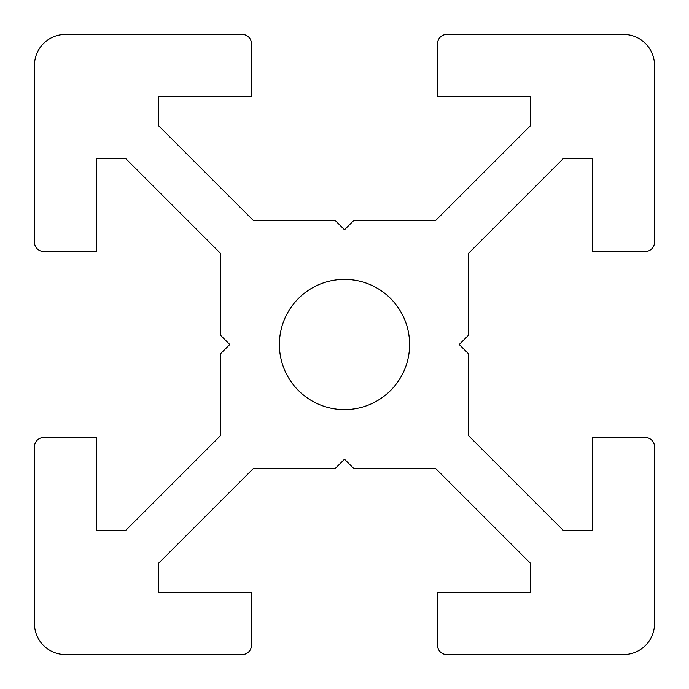 <?xml version="1.0" encoding="UTF-8"?>
<svg xmlns="http://www.w3.org/2000/svg" width="689" height="689" viewBox="0 0 689 689"><rect width="100%" height="100%" fill="white"/><g stroke="black" fill="none" stroke-linecap="round" stroke-linejoin="round"><path stroke-width="1.03" d="M34.45 446.816L34.45 623.545A31.005 31.005 0 0 0 65.455 654.55L242.183 654.55A9.302 9.302 0 0 0 251.485 645.249L251.485 592.54L158.47 592.54L158.47 563.395L253.345 468.52L335.198 468.52L344.5 459.219L353.801 468.52L435.655 468.52L530.53 563.395L530.53 592.54L437.515 592.54L437.515 645.249A9.302 9.302 0 0 0 446.816 654.55L623.545 654.55A31.005 31.005 0 0 0 654.55 623.545L654.55 446.816A9.302 9.302 0 0 0 645.249 437.515L592.54 437.515L592.54 530.53L563.395 530.53L468.52 435.655L468.52 353.801L459.219 344.5L468.52 335.198L468.52 253.345L563.395 158.47L592.54 158.47L592.54 251.485L645.249 251.485A9.302 9.302 0 0 0 654.55 242.183L654.55 65.455A31.005 31.005 0 0 0 623.545 34.45L446.816 34.45A9.302 9.302 0 0 0 437.515 43.751L437.515 96.46L530.53 96.46L530.53 125.605L435.655 220.48L353.801 220.48L344.5 229.781L335.198 220.48L253.345 220.48L158.47 125.605L158.47 96.46L251.485 96.46L251.485 43.751A9.302 9.302 0 0 0 242.183 34.45L65.455 34.45A31.005 31.005 0 0 0 34.45 65.455L34.45 242.183A9.302 9.302 0 0 0 43.751 251.485L96.46 251.485L96.46 158.47L125.605 158.47L220.48 253.345L220.48 335.198L229.781 344.5L220.48 353.801L220.48 435.655L125.605 530.53L96.46 530.53L96.46 437.515L43.751 437.515A9.302 9.302 0 0 0 34.45 446.816M409.611 344.5A65.11 65.11 0 0 0 311.945 288.114A65.11 65.11 0 0 0 311.945 400.886A65.11 65.11 0 0 0 409.611 344.5"/></g></svg>
